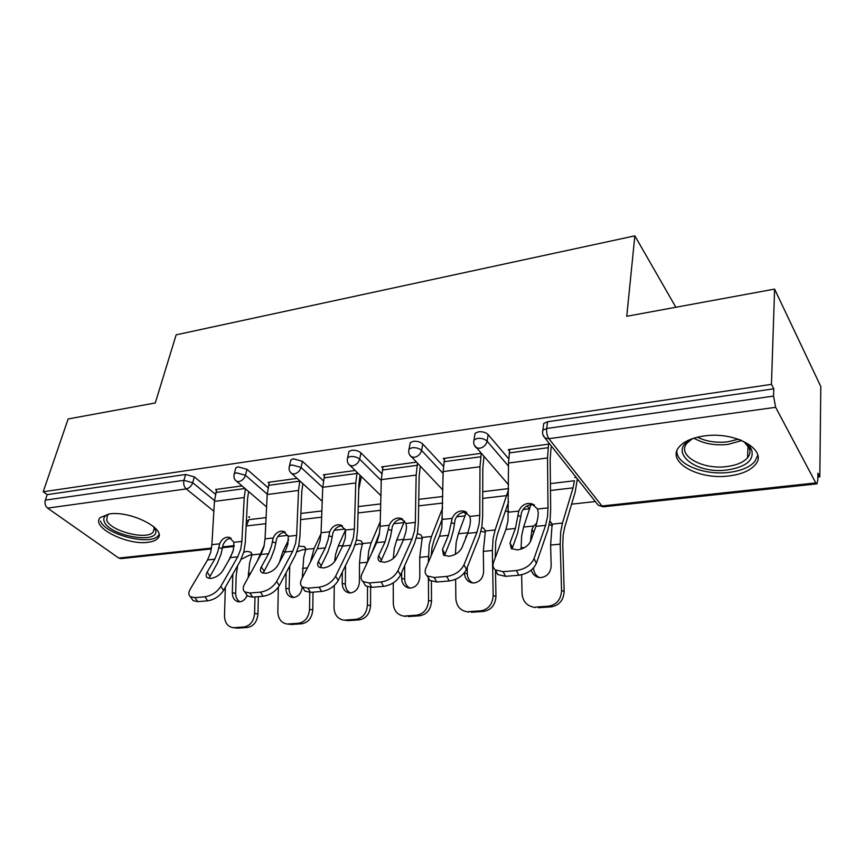 <?xml version="1.0" encoding="UTF-8"?>
<svg xmlns="http://www.w3.org/2000/svg" width="864" height="864" viewBox="0 0 864 864"><rect width="100%" height="100%" fill="white"/><g stroke="black" fill="none" stroke-linecap="round" stroke-linejoin="round"><path stroke-width="1.3" d="M147.982 542.3C152.442 541.771 155.606 540.562 157.486 538.661C168.134 529.848 130.95 510.354 109.328 513.95L100.397 517.482C90.029 526.759 126.814 545.519 147.982 542.3M728.989 475.934C741.074 474.433 749.714 470.815 754.931 465.091C769.133 450.695 735.858 431.028 704.117 435.985C692.561 437.648 684.342 441.18 679.482 446.548C665.377 461.462 698.047 480.222 728.989 475.934M211.41 548.91L121.079 558.619L118.789 558.079L47.596 508.118C45.274 506.088 44.518 503.431 45.338 500.126L47.207 494.629L43.2 491.778L68.126 418.975L155.293 402.948L176.148 334.832L634.856 235.85L626.746 316.289L774.598 289.105L820.8 386.51L819.817 476.874L817.895 473.18L817.808 480.092L816.912 483.862L815.778 482.922L775.645 407.3L548.899 438.696L601.97 505.98L815.778 482.922M277.916 536.458L287.896 535.356M334.303 530.258L345.146 529.06M393.768 523.714L403.931 522.601M456.602 516.812L465.026 515.884M505.256 511.456L508.583 511.088M523.066 509.501L529.556 508.788L527.083 505.915M571.59 504.166L595.328 501.552M817.841 477.09L819.817 476.874M675.853 307.26L634.856 235.85M543.413 426.028L543.758 423.446L547.582 421.751L773.777 388.8L771.455 384.361L774.598 289.105M547.582 421.751L546.696 428.49L773.55 396.079L773.777 388.8M773.55 396.079L775.645 407.3M43.2 491.778L771.455 384.361M549.72 443.977L508.291 449.626L509.468 451.019M576.18 477.371L574.819 477.544M577.184 480.514L578.534 480.352M235.494 469.163L235.861 467.78L238.086 466.83L246.985 469.303L268.002 487.642M47.207 494.629L185.598 474.476L194.324 476.885L215.417 494.262M246.456 519.836L248.324 521.381M296.978 478.408L268.099 482.339L269.039 483.17M348.581 453.244L348.97 451.462L351.702 450.284C355.417 449.982 358.506 450.857 360.968 452.909L381.748 473.634M416.318 462.154L381.704 466.862L382.752 467.91M474.725 435.596L475.092 433.318L478.505 431.806C482.62 431.471 485.827 432.4 488.149 434.614L508.626 458.719M481.108 453.33L443.243 458.482L444.355 459.691M409.882 444.658L410.27 442.638L413.316 441.31C417.226 440.986 420.368 441.893 422.766 444.02L443.405 466.268M355.028 470.502L323.406 474.811L324.4 475.729M290.542 461.398L290.909 459.832L293.382 458.773L302.465 461.333L323.363 480.762M249.523 516.856L248.692 516.953L249.35 517.504M241.909 485.903L215.546 489.499L216.454 490.244M535.896 526.36L530.712 540.972C528.358 545.854 523.94 548.834 517.439 549.914L511.315 548.564L510.019 542.959L515.387 528.455L518.8 511.078C520.646 506.671 523.757 504.112 528.098 503.41L531.706 503.712L537.538 509.026L538.272 513.173L537.851 517.763L535.896 526.36L545.605 525.366L547.517 516.748L548.003 507.881L547.517 457.952L548.543 444.139M551.092 447.347L550.163 459.454L550.681 509.198L550.109 519.75L547.841 530.042L536.371 563.328C533.282 569.916 527.418 573.88 518.789 575.24L516.413 570.553L503.14 571.676L495.299 569.884C493.009 567.983 492.426 565.434 493.56 562.216L505.926 529.427L508.01 520.927L508.507 463.039L509.706 449.431M531.706 503.712L534.384 505.019L530.82 504.727C526.489 505.429 523.4 507.978 521.554 512.363L517.676 533.066L511.985 549.007M503.14 571.676L505.537 576.331L518.789 575.24M505.537 576.331L497.707 574.517L495.385 569.959M516.413 570.553C525.053 569.182 530.939 565.196 534.049 558.619L545.605 525.366M564.17 591.311C563.609 600.232 559.267 605.416 551.156 606.863L548.5 606.204C556.643 604.757 560.995 599.551 561.568 590.598L564.17 591.311L562.777 545.054L563.177 534.924L564.667 527.429L575.143 492.199L577.368 478.883M550.411 483.624L574.441 480.751L573.037 487.858L562.475 523.066L560.682 532.019L560.185 544.158L561.568 590.598M549.904 521.251L552.15 524.124L550.606 545.065L551.178 565.639C550.746 572.432 547.441 576.407 541.264 577.573L538.715 577.433C534.946 576.515 532.451 574.074 531.252 570.11M533.682 532.602L531.976 529.33L530.388 541.739M530.885 504.727L523.584 527.051L521.64 535.874L521.046 549.148M531.976 529.33L533.66 526.014L536.857 523.141M521.629 574.798L522.061 593.536C522.655 600.782 526.187 605.243 532.634 606.928L534.038 607.262M548.5 606.204L535.594 607.09M551.156 606.863L538.283 607.727M533.542 568.166C533.812 572.551 535.745 575.683 539.352 577.53M552.312 525.712L549.299 524.664M739.822 439.7C745.891 442.53 749.833 445.91 751.658 449.852C754.294 460.199 746.258 466.884 727.553 469.919C692.528 475.06 664.243 447.714 695.974 437.573M691.265 439.56L687.236 442.962C675.95 454.928 702.097 470.07 726.894 466.538C736.517 465.296 743.396 462.38 747.533 457.801C750.103 454.68 750.643 451.375 749.164 447.887L744.358 442.152M676.814 451.138C676.436 464.389 704.527 475.61 729.086 472.381C741.074 470.88 749.65 467.262 754.823 461.56L757.771 455.274M153.695 526.63L155.66 530.464C159.43 544.687 109.134 535.982 104.252 521.597C102.935 518.141 104.501 515.603 108.94 514.004M109.112 513.972L107.482 515.192L106.672 520.171C110.192 531.068 146.664 540.443 153.122 532.181L154.246 528.368L153.576 526.522M100.472 521.003C105.008 534.503 150.088 546.026 158.09 535.842L158.976 534.643M467.759 533.326L461.981 547.582C459.475 552.355 455.144 555.25 448.988 556.286L443.524 555.098L442.476 549.461L448.416 535.313L452.196 518.368C454 514.08 456.959 511.607 461.063 510.937L464.249 511.175L469.886 516.424L470.502 520.474L469.994 524.945L467.759 533.326L476.917 532.397L479.11 523.984L479.768 515.344L479.974 466.765L481.259 453.492M483.948 456.57L482.814 468.191L482.63 516.596L481.864 526.878L479.261 536.911L466.43 569.387C463.115 575.802 457.38 579.658 449.215 580.964L446.731 576.428L434.236 577.487L427.248 575.921C425.002 574.063 424.537 571.493 425.855 568.22L439.474 536.22L441.817 527.926L443.135 471.571L444.593 458.298M466.7 512.33L463.968 512.19C459.875 512.86 456.926 515.322 455.123 519.588L453.524 529.837L450.792 539.762L444.42 555.649M434.236 577.487L436.73 581.99L449.215 580.964M436.73 581.99L429.754 580.403L427.615 576.18M446.731 576.428C454.907 575.111 460.663 571.244 463.99 564.84L476.917 532.397M403.434 539.903L397.138 553.835C394.492 558.479 390.247 561.308 384.404 562.291L379.523 561.254C377.914 559.926 377.644 558.036 378.713 555.606L385.15 541.771L389.264 525.258C391.025 521.089 393.844 518.692 397.732 518.044L400.55 518.249L405.994 523.422L406.501 527.364L405.907 531.727L403.434 539.903L412.085 539.017L414.526 530.809L415.325 522.407L416.156 475.081L417.463 463.352M420.293 466.322L419.148 476.442L418.349 523.595L417.409 533.606L414.515 543.402L400.486 575.1C396.986 581.353 391.37 585.101 383.638 586.354L381.067 581.969L369.274 582.962L363.031 581.591C360.839 579.776 360.482 577.217 361.962 573.89L376.704 542.635L379.264 534.546L380.138 526.252L381.305 479.639L383 466.69M402.829 519.275L400.788 519.242C396.922 519.88 394.103 522.277 392.342 526.424L390.614 536.404L387.612 546.091L380.624 561.87M369.274 582.962L371.855 587.326L383.638 586.354M371.855 587.326L365.623 585.932L363.712 582.725M381.067 581.969C388.811 580.705 394.448 576.947 397.958 570.694L412.085 539.017M342.608 546.124L335.848 559.732C333.083 564.278 328.925 567.022 323.384 567.972L318.989 567.054C317.423 565.758 317.228 563.879 318.416 561.416L325.296 547.895L328.028 539.968L329.692 531.781C331.42 527.72 334.12 525.388 337.792 524.772L340.319 524.934L345.546 530.042L345.287 538.142L342.608 546.124L350.795 545.292L353.441 537.278L354.38 529.07L355.763 482.965L357.07 472.478M360.007 475.33L358.895 484.261L357.545 530.204L356.443 539.968L353.3 549.536L338.224 580.489C334.562 586.591 329.065 590.242 321.721 591.44L319.075 587.196L307.93 588.136L302.324 586.915C300.197 585.166 299.959 582.606 301.59 579.247L317.304 548.716L320.058 540.81L321.062 532.721L322.736 487.274L324.648 474.638M342.468 525.906L340.999 525.917C337.327 526.522 334.627 528.854 332.921 532.894L331.074 542.624L327.834 552.085L320.296 567.713M307.93 588.136L310.586 592.358L321.721 591.44M310.586 592.358L304.992 591.127L303.275 588.416M319.075 587.196C326.43 585.976 331.949 582.325 335.621 576.223L350.795 545.292M285.001 552.02L277.841 565.315C274.979 569.754 270.896 572.432 265.615 573.35L261.662 572.53C260.14 571.277 260.032 569.398 261.328 566.914L268.585 553.694L271.501 545.94L273.24 537.959C274.925 534.006 277.506 531.738 280.994 531.155L283.252 531.284L288.263 536.317L287.863 544.212L285.001 552.02L292.756 551.221L295.596 543.391L296.644 535.399L298.534 490.428L299.808 480.967M302.843 483.732L301.784 491.659L299.938 536.479L298.696 546.005L295.326 555.336L279.331 585.598C275.54 591.548 270.151 595.102 263.164 596.257L260.453 592.132L249.901 593.017L244.868 591.948C242.806 590.252 242.665 587.704 244.447 584.312L261.004 554.472L263.941 546.739L265.054 538.855L267.192 494.521L269.287 482.177M285.325 532.202L284.321 532.246C280.832 532.829 278.251 535.086 276.577 539.017L274.633 548.51L271.188 557.755L263.153 573.199M249.901 593.017L252.623 597.121L263.164 596.257M252.623 597.121L247.59 596.041L246.046 593.73M260.453 592.132C267.451 590.965 272.851 587.401 276.664 581.45L292.756 551.221M230.353 557.604L222.858 570.618C219.899 574.949 215.903 577.562 210.87 578.437L207.295 577.714C205.826 576.493 205.783 574.636 207.176 572.119L214.78 559.192L217.847 551.621L219.661 543.823C221.292 539.978 223.776 537.775 227.092 537.214L229.122 537.322L233.928 542.268L233.377 549.979L230.353 557.604L237.719 556.848L240.721 549.202L241.877 541.393L244.21 497.524L245.441 488.916M248.573 491.584L247.568 498.69L245.268 542.43L243.907 551.718L240.354 560.844L223.549 590.425C219.64 596.246 214.358 599.713 207.706 600.815L204.941 596.808L194.94 597.65L190.393 596.7C188.406 595.058 188.363 592.52 190.274 589.118L207.576 559.926L210.665 552.377L211.874 544.676L214.445 501.401L216.691 489.337M231.131 538.207L230.515 538.25C227.2 538.812 224.726 541.004 223.096 544.838L221.065 554.105L217.426 563.144L208.948 578.383M194.94 597.65L197.716 601.636L207.706 600.815M197.716 601.636L193.169 600.674L191.797 598.709M204.941 596.808C211.604 595.685 216.896 592.218 220.828 586.408L237.719 556.848M495.256 557.723L495.731 541.501L497.437 534.19L508.572 501.833M508.55 489.521L495.137 529.967L493.074 538.704L492.361 550.519L493.16 595.685L495.958 596.354L495.482 570.24M481.766 527.44L483.84 528.422L485.395 530.96L483.311 551.372L483.635 571.396C483.149 577.994 479.995 581.85 474.152 582.973L471.906 582.854C467.305 581.623 464.821 578.34 464.443 573.026L467.305 573.782L467.219 567.367M466.376 512.266L458.395 533.725L456.181 542.344L455.36 554.267M466.463 536.522L468.04 532.602M466.16 535.982L465.415 539.114M455.641 579.301L455.857 598.45C456.365 605.599 459.713 609.962 465.89 611.528L467.932 611.96M495.958 596.354C495.331 605.038 491.184 610.06 483.516 611.453L480.676 610.837L468.493 611.658M480.676 610.837C488.365 609.444 492.534 604.39 493.16 595.685M483.516 611.453L471.355 612.274M467.305 573.782C467.521 578.135 469.379 581.202 472.867 582.984M485.471 532.181L480.989 531.371M431.233 555.584L431.968 547.722L433.879 540.583L442.573 518.152M442.692 507.762L431.482 536.49L429.181 545.011L428.306 562.442M417.388 533.704L420.768 534.805L422.258 537.43L419.72 557.334L419.807 576.828C419.278 583.243 416.254 587.002 410.735 588.082L408.737 587.984C404.33 586.818 401.965 583.621 401.652 578.372L404.676 579.085L404.644 565.704M404.611 520.949L396.706 540.054L394.276 548.467L393.282 558.511M393.271 582.887L393.282 603.104C393.703 610.146 396.868 614.401 402.775 615.881L405.292 616.356M416.599 615.2C423.878 613.861 427.864 608.958 428.555 600.48L431.525 601.117C430.844 609.563 426.87 614.455 419.602 615.784L416.599 615.2L405.076 615.989M428.414 577.994L428.555 600.48M401.652 572.476L401.652 578.372M419.602 615.784L408.11 616.561M404.676 579.085C404.849 583.384 406.598 586.386 409.936 588.103M431.525 601.117L431.384 581.321M422.291 538.348L416.383 538.121M371.65 553.338L379.544 532.98M380.257 521.705L371.218 542.668L368.701 550.994L367.621 561.892M356.454 539.946L361.066 540.864L362.48 543.564L360.612 551.794L359.51 562.982L359.402 581.969C358.841 588.222 355.936 591.872 350.698 592.909L348.926 592.834C344.704 591.743 342.457 588.6 342.209 583.427L345.362 584.107L345.514 565.52M345.524 529.999L338.245 546.048L335.621 554.267L334.595 561.686M334.249 585.598L334.022 607.511C334.368 614.434 337.37 618.592 343.019 619.996L348.235 620.622L343.019 619.996M355.979 619.337C362.88 618.041 366.703 613.278 367.438 605.027L370.548 605.632C369.824 613.85 366.012 618.602 359.122 619.888L355.979 619.337L345.071 620.082M367.513 586.904L367.438 605.027M342.306 572.108L342.209 583.427M359.122 619.888L348.235 620.622M345.362 584.107C345.481 588.319 347.134 591.257 350.309 592.931M370.548 605.632L370.624 587.369M362.48 544.223L359.057 543.866L355.147 544.925M361.379 476.669L358.754 489.294M321.008 533.747L314.075 548.521L310.489 561.946M298.663 546.124L304.452 546.62L305.78 549.374L303.696 557.42L302.292 577.865M288.63 539.806L282.776 551.729L279.45 562.334M278.327 587.218L277.841 611.69C278.111 618.494 280.951 622.566 286.351 623.884L291.481 624.478L286.351 623.884M298.534 623.257C305.089 622.004 308.75 617.371 309.539 609.336L312.779 609.908C312.001 617.911 308.34 622.534 301.806 623.776L298.534 623.257L288.187 623.959M309.776 592.402L309.539 609.336M302.152 586.786L302.152 586.84C301.558 592.931 298.771 596.484 293.792 597.488L292.205 597.424C288.155 596.387 286.038 593.32 285.844 588.233L289.116 588.87L289.764 565.877M286.124 572.746L285.844 588.233M301.806 623.776L291.481 624.478M289.116 588.87C289.192 592.985 290.725 595.868 293.738 597.488M312.779 609.908L313.016 592.164M305.759 549.839L302.951 549.612L296.914 551.848M243.778 552.215L247.028 551.362L250.711 552.107L251.932 554.893L249.653 562.756L248.162 577.606M247.104 595.307C245.56 599.195 243.119 601.376 239.782 601.83L238.356 601.787C234.468 600.804 232.459 597.802 232.319 592.79L235.688 593.395L236.185 575.532L237.654 565.585M232.848 574.063L232.319 592.79M264.265 545.292L257.051 561.589M266.08 517.612L248.81 519.674L246.1 526.63M232.848 551.837L228.269 561.222M225.331 587.304L224.5 615.654C224.694 622.35 227.383 626.324 232.556 627.588L237.6 628.128L232.556 627.588M244.026 626.972C250.258 625.774 253.778 621.248 254.599 613.418L257.947 613.958C257.137 621.767 253.627 626.27 247.406 627.469L244.026 626.972L234.198 627.642M254.999 596.927L254.599 613.418M247.406 627.469L237.6 628.128M235.688 593.395C235.721 597.413 237.157 600.221 239.987 601.808M257.947 613.958L258.358 596.657M251.91 555.196L249.642 555.077L241.186 559.278M543.758 423.446L542.862 430.175L546.696 428.49C546.383 432.572 547.117 435.974 548.899 438.696L544.99 438.016L542.894 434.754M542.538 432.767L542.862 430.175C542.084 433.231 542.797 435.845 544.99 438.016L598.223 505.202L603.558 506.779L816.674 483.883M118.789 558.079L211.529 548.078M222.448 546.901L234.22 545.638M213.862 511.229L186.214 488.916L47.596 508.118M45.338 500.126L183.946 480.319L185.598 474.476M194.324 476.885L192.694 482.728C191.462 486.108 189.302 488.171 186.214 488.916C183.989 486.713 183.233 483.851 183.946 480.319L192.694 482.728L214.499 500.558M488.149 434.614L487.123 441.191L508.518 466.16M603.256 506.822L598.223 505.202L596.344 502.837M475.092 433.318L474.034 439.873C473.213 442.951 473.936 445.554 476.194 447.703L479.671 448.286C483.656 447.368 486.14 445.003 487.123 441.191C484.79 438.988 481.572 438.048 477.446 438.383L474.034 439.873L473.677 442.174M422.766 444.02L421.589 450.436L443.113 473.44M360.968 452.909L359.651 459.173L381.283 480.557M302.465 461.333L301.028 467.446L322.736 487.469M246.985 469.303L245.452 475.286L267.214 494.132M508.54 484.715L474.282 445.09M410.27 442.638L409.05 449.042C408.208 452.12 408.931 454.723 411.242 456.829L414.353 457.326C418.133 456.451 420.541 454.151 421.589 450.436C419.18 448.319 416.027 447.412 412.106 447.714L409.05 449.042L408.683 451.084M442.908 490.061L409.536 454.756M348.97 451.462L347.62 457.715C346.745 460.793 347.479 463.374 349.834 465.448L352.62 465.88C356.206 465.037 358.549 462.802 359.651 459.173C357.178 457.132 354.089 456.257 350.363 456.538L347.62 457.715L347.252 459.518M380.905 495.644L348.332 463.795M290.909 459.832L289.451 465.944C288.544 469.012 289.289 471.56 291.676 473.602L294.192 473.969C297.594 473.159 299.873 470.988 301.028 467.446L291.924 464.897L289.451 465.944L289.084 467.532M322.218 501.314L290.38 472.284M235.861 467.78L234.284 473.753C233.366 476.798 234.112 479.315 236.531 481.313L238.799 481.637C242.028 480.859 244.253 478.742 245.452 475.286L236.52 472.802L234.284 473.753L233.939 475.146M266.598 506.952L235.408 480.265M508.583 512.19L518.8 511.078M537.538 509.026L548.003 507.881M505.926 529.427L515.387 528.455M508.507 463.039L547.517 457.952M534.049 558.619L536.371 563.328M509.198 452.93L548.089 447.692M510.019 542.959L512.352 547.582M520.657 516.65L517.871 515.365M560.185 544.158L550.606 545.065M524.696 547.495L521.014 547.83M562.475 523.066L552.15 524.124M573.037 487.858L550.487 490.482M533.66 526.014L523.584 527.051M741.614 440.575L728.028 444.409C714.809 445.748 703.501 443.707 694.127 438.264M697.399 437.216C706.288 441.515 716.429 443.038 727.823 441.817L738.418 439.204M442.552 519.426L452.196 518.368M469.886 516.424L479.768 515.344M439.474 536.22L448.416 535.313M443.135 471.571L479.974 466.765M463.99 564.84L466.43 569.387M443.999 461.722L480.74 456.764M442.476 549.461L444.895 553.932M454.216 523.757L451.256 522.547M380.138 526.252L389.264 525.258M405.994 523.422L415.325 522.407M376.704 542.635L385.15 541.771M381.305 479.639L416.156 475.081M397.958 570.694L400.486 575.1M382.331 470.027L417.096 465.34M378.713 555.606L381.218 559.937M391.414 530.485L388.303 529.319M321.062 532.721L329.692 531.781M345.546 530.042L354.38 529.07M317.304 548.716L325.296 547.895M322.736 487.274L355.763 482.965M335.621 576.223L338.224 580.489M323.914 477.9L356.854 473.461M318.416 561.416L320.998 565.607M331.981 536.846L328.73 535.734M265.054 538.855L273.24 537.959M288.263 536.317L296.644 535.399M261.004 554.472L268.585 553.694M267.192 494.521L298.534 490.428M276.664 581.45L279.331 585.598M268.499 485.363L299.765 481.151M261.328 566.914L263.963 570.985M275.627 542.873L272.257 541.825M211.874 544.676L219.661 543.823M233.928 542.268L241.877 541.393M207.576 559.926L214.78 559.192M214.445 501.401L244.21 497.524M220.828 586.408L223.549 590.425M215.86 492.458L244.998 488.527M207.176 572.119L209.876 576.083M222.134 548.597L218.668 547.592M492.361 550.519L483.311 551.372M455.944 553.943L455.36 553.997M495.137 529.967L485.395 530.96M507.071 495.547L482.695 498.398M467.91 532.753L458.395 533.725M508.55 488.624L482.717 491.713M428.274 556.535L419.72 557.334M431.482 536.49L422.258 537.43M442.757 503.053L418.651 505.861M403.682 539.341L396.706 540.054M442.832 496.487L418.759 499.36M367.459 562.237L359.51 562.982M371.218 542.668L362.48 543.564M380.538 510.311L358.052 512.935M342.878 545.573L338.245 546.048M380.7 503.906L358.236 506.596M307.444 567.864L302.443 568.328M314.075 548.521L305.78 549.374M321.635 517.18L300.629 519.631M285.282 551.47L282.776 551.729M321.862 510.948L300.888 513.454M250.614 573.188L248.27 573.415M259.816 554.083L251.932 554.893M265.788 523.703L246.456 525.949M230.656 557.075L230.072 557.129M234.101 546.48L222.264 547.744M464 512.19L465.728 514.004M495.299 569.884L497.707 574.517M550.562 521.694L552.301 525.128M532.634 606.928L535.334 607.565M749.164 447.887L751.658 449.852M748.04 445.932L747.533 457.801M154.235 528.325L153.122 532.181M154.246 528.368L155.66 530.464M464.249 511.175L466.312 512.071M427.248 575.921L429.754 580.403M400.55 518.249L402.149 518.875M363.031 581.591L365.623 585.932M340.319 524.934L341.561 525.388M302.324 586.915L304.992 591.127M283.252 531.284L284.224 531.608M244.868 591.948L247.59 596.041M229.122 537.322L229.889 537.548M190.393 596.7L193.169 600.674M483.84 528.422L485.449 531.349M465.89 611.528L468.763 612.144M420.768 534.805L422.248 537.3M402.775 615.881L405.81 616.453M361.066 540.864L362.405 542.992M304.452 546.62L305.662 548.446M250.711 552.107L251.802 553.662"/></g></svg>

